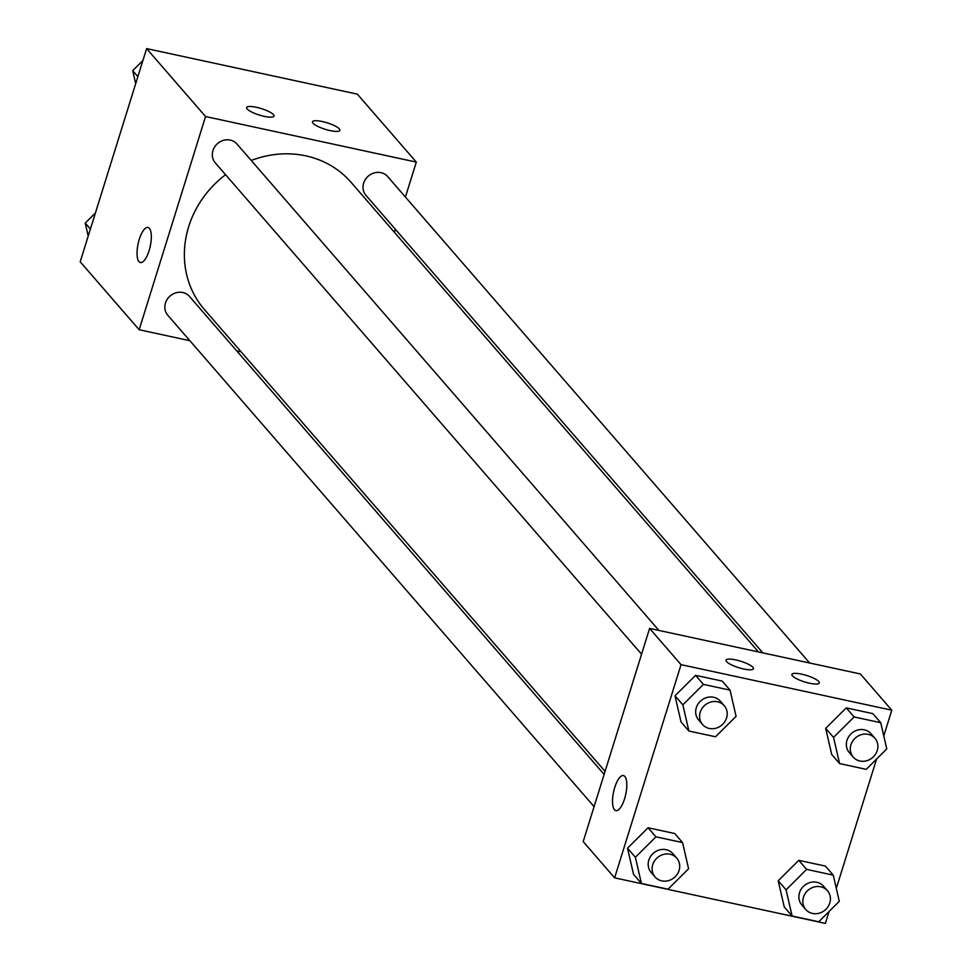 <?xml version="1.0" encoding="UTF-8"?>
<svg xmlns="http://www.w3.org/2000/svg" width="972" height="972" viewBox="0 0 972 972"><rect width="100%" height="100%" fill="white"/><g stroke="black" fill="none" stroke-linecap="round" stroke-linejoin="round"><path stroke-width="1.46" d="M189.868 340.71L139.154 329.739L80.202 261.796L146.614 48.6L357.368 94.15L416.308 162.093L405.421 197.049M147.975 227.46A17.946 6.197 -77.8 0 0 138.668 241.493A17.946 6.197 -77.8 0 0 139.008 261.662A17.946 6.197 102.2 0 1 138.656 241.481A17.946 6.197 102.2 0 1 147.975 227.46A17.946 6.197 102.2 0 1 150.235 246.305A17.946 6.197 102.2 0 1 140.393 262.549A17.946 6.197 102.2 0 1 138.996 261.662A17.946 6.197 -77.8 0 0 140.393 262.549M139.154 329.739L205.554 116.543L146.614 48.6M241.056 351.767L236.658 350.819M395.373 229.295L394.438 232.32M264.25 116.348A14.361 3.378 -162.7 0 1 246.609 107.552A14.361 3.378 -162.7 0 1 261.322 108.597A14.361 3.378 -162.7 0 1 274.031 116.093A14.361 3.378 -162.7 0 1 264.25 116.348M330.103 130.588A14.361 3.378 -162.7 0 1 312.474 121.792A14.361 3.378 -162.7 0 1 327.187 122.837A14.361 3.378 -162.7 0 1 339.884 130.321A14.361 3.378 -162.7 0 1 330.103 130.588M205.554 116.543L416.308 162.093M658.943 630.439L236.974 144.014A14.361 13.049 139.1 0 0 217.57 143.564A14.361 13.049 139.1 0 0 215.274 162.822L641.569 654.217M809.64 663.001L387.658 176.576A14.361 13.049 139.1 0 0 368.267 176.126A14.361 13.049 139.1 0 0 365.97 195.396L762.85 652.892M604.134 774.405L189.491 296.448A14.361 13.049 139.1 0 0 170.1 295.998A14.361 13.049 139.1 0 0 167.804 315.268L594.086 806.651M758.452 651.945L351.05 182.311A97.066 88.197 139.1 0 0 251.25 160.465M225.589 174.717A97.066 88.197 139.1 0 0 204.412 309.521L605.07 771.379M860.354 673.961L649.6 628.41L681.044 664.654L891.798 710.204L860.354 673.961M829.104 911.469L825.386 923.4L614.632 877.85L583.2 841.606L649.6 628.41M726.558 661.604A14.361 3.378 -162.7 0 1 726.023 660.182A14.361 3.378 -162.7 0 1 740.737 661.227A14.361 3.378 -162.7 0 1 753.446 668.724A14.361 3.378 -162.7 0 1 743.665 668.991A14.361 3.378 -162.7 0 1 726.558 661.604M818.764 681.542A14.361 3.378 -162.7 0 1 819.299 682.964A14.361 3.378 -162.7 0 1 809.518 683.219A14.361 3.378 -162.7 0 1 791.888 674.422A14.361 3.378 -162.7 0 1 804.111 674.75A14.361 3.378 -162.7 0 1 818.764 681.542M778.208 880.778L784.246 906.973L778.208 880.778L798.777 860.329L778.208 880.778L786.056 889.83L806.639 869.393L833.247 875.14L839.298 901.336L818.728 921.784L792.107 916.025L786.056 889.83M825.398 866.088L798.777 860.329L825.398 866.088L833.247 875.14M627.511 848.204L633.562 874.399L627.511 848.204L648.081 827.767L627.511 848.204L635.372 857.268L655.942 836.819L682.563 842.578L688.601 868.774L668.031 889.21L641.423 883.463L635.372 857.268M674.702 833.514L648.081 827.767L674.702 833.514L682.563 842.578M674.993 695.77L681.032 721.965L674.993 695.77L695.563 675.333L674.993 695.77L682.854 704.834L703.424 684.385L730.045 690.144L736.083 716.34L715.514 736.776L688.893 731.029L682.854 704.834M722.184 681.08L695.563 675.333L722.184 681.08L730.045 690.144M891.798 710.204L883.779 735.926M876.586 759.035L836.297 888.372M614.632 877.85L681.044 664.654M825.678 728.344L831.728 754.539L825.678 728.344L846.248 707.895L825.678 728.344L833.539 737.396L854.109 716.959L880.729 722.706L886.78 748.902L866.21 769.35L839.589 763.591L833.539 737.396M872.868 713.655L846.248 707.895L872.868 713.655L880.729 722.706M614.754 787.442A17.946 6.197 102.2 0 1 623.465 775.559A17.946 6.197 102.2 0 1 625.725 794.416A17.946 6.197 102.2 0 1 615.871 810.648A17.946 6.197 102.2 0 1 614.754 787.442M623.465 775.559A17.946 6.197 -77.8 0 0 614.766 787.442A17.946 6.197 -77.8 0 0 615.884 810.648M827.451 890.704L823.527 886.185A14.361 13.049 139.1 0 0 804.136 885.735A14.361 13.049 139.1 0 0 801.839 904.993L805.764 909.525A14.361 13.049 139.1 0 0 819.092 913.23A14.361 13.049 139.1 0 0 829.784 902.964A14.361 13.049 139.1 0 0 827.451 890.704A14.361 13.049 139.1 0 0 808.06 890.267A14.361 13.049 139.1 0 0 805.764 909.525M806.639 869.393L798.777 860.329M792.107 916.025L784.246 906.973M676.767 858.142L672.831 853.61A14.361 13.049 139.1 0 0 653.439 853.161A14.361 13.049 139.1 0 0 651.143 872.431L655.067 876.963A14.361 13.049 139.1 0 0 668.408 880.656A14.361 13.049 139.1 0 0 679.088 870.402A14.361 13.049 139.1 0 0 676.767 858.142A14.361 13.049 139.1 0 0 657.364 857.693A14.361 13.049 139.1 0 0 655.067 876.963M655.942 836.819L648.081 827.767M641.423 883.463L633.562 874.399M874.934 738.27L871.009 733.739A14.361 13.049 139.1 0 0 851.606 733.301A14.361 13.049 139.1 0 0 849.309 752.559L853.246 757.091A14.361 13.049 139.1 0 0 866.574 760.797A14.361 13.049 139.1 0 0 877.254 750.53A14.361 13.049 139.1 0 0 874.934 738.27A14.361 13.049 139.1 0 0 855.542 737.833A14.361 13.049 139.1 0 0 853.246 757.091M854.109 716.959L846.248 707.895M839.589 763.591L831.728 754.539M724.249 705.708L720.313 701.177A14.361 13.049 139.1 0 0 700.921 700.727A14.361 13.049 139.1 0 0 698.625 719.997L702.549 724.517A14.361 13.049 139.1 0 0 715.89 728.222A14.361 13.049 139.1 0 0 726.57 717.956A14.361 13.049 139.1 0 0 724.249 705.708A14.361 13.049 139.1 0 0 704.846 705.259A14.361 13.049 139.1 0 0 702.549 724.517M703.424 684.385L695.563 675.333M688.893 731.029L681.032 721.965M88.221 236.075L85.22 223.098L95.414 212.965M90.396 229.064L85.22 223.098M135.703 83.628L132.702 70.664L142.896 60.531M137.878 76.63L132.702 70.664"/></g></svg>
